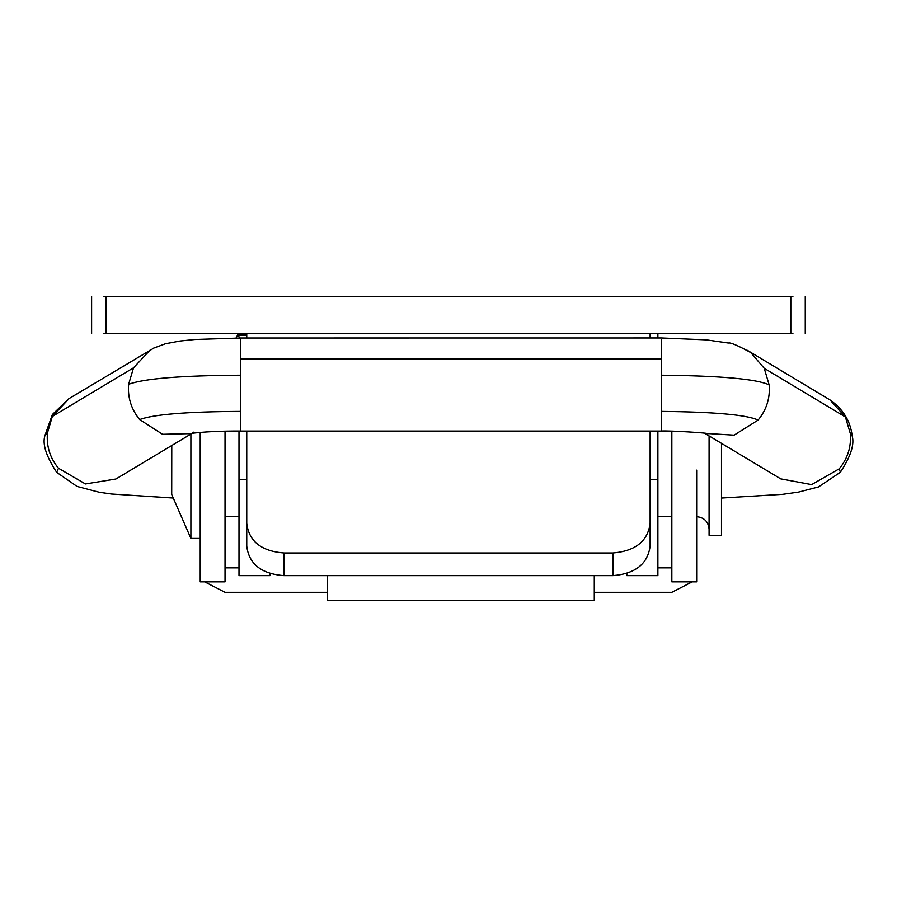 <?xml version="1.0" encoding="UTF-8"?>
<svg xmlns="http://www.w3.org/2000/svg" width="897" height="897" viewBox="0 0 897 897"><rect width="100%" height="100%" fill="white"/><g stroke="black" fill="none" stroke-linecap="round" stroke-linejoin="round"><path stroke-width="1.35" d="M239.701 338.001L237.828 334.637L236.046 338.001M709.079 435.908L709.079 535.307L721.491 535.307L721.491 443.353M190.893 538.278L190.893 434.047M327.427 575.639L327.427 600.62L594.274 600.62L594.274 575.639M200.21 432.388L200.21 581.85L225.035 581.85L225.035 431.177M204.673 581.85L225.035 592.3L327.427 592.3M594.274 592.3L671.842 592.3L692.192 581.85M671.842 431.177L671.842 581.85L696.666 581.85L696.666 470.14M225.035 567.857L238.994 567.857M657.882 567.857L671.842 567.857M293.297 333.617L379.902 333.617M517.3 333.617L690.298 333.617M283.979 552.978L283.979 575.639C261.375 573.889 248.962 564.045 246.753 546.105L246.753 523.433C248.962 541.373 261.375 551.218 283.979 552.978L612.886 552.978C635.345 551.094 647.757 541.25 650.123 523.433L650.123 546.105C647.757 563.921 635.345 573.766 612.886 575.639L612.886 552.978M246.753 333.617L246.753 337.978M246.753 523.433L246.753 431.065M246.753 436.155L246.753 546.105M650.123 337.978L650.123 333.617M650.123 546.105L650.123 436.155M650.123 431.065L650.123 523.433M103.962 296.38L792.914 296.38M792.914 333.617L103.962 333.617M283.979 575.639L612.886 575.639M626.846 573.486L626.846 575.639L657.882 575.639M270.019 573.486L270.019 575.639L238.994 575.639M650.123 479.458L657.882 479.458L657.882 575.639L657.882 431.065M657.882 337.978L657.882 333.617M246.753 479.458L238.994 479.458L238.994 575.639L238.994 431.031M238.994 334.637L238.994 333.617M154.912 347.464L69.17 398.515L52.329 416.466L47.429 433.004C46.33 446.201 50.008 457.952 58.484 468.245L85.45 483.954L115.892 479.009L192.272 433.229M150.348 349.83L133.541 367.792L128.619 384.32C127.553 397.506 131.242 409.256 139.663 419.561L162.559 434.294L189.48 433.643M192.664 432.444L193.371 432.141M240.777 339.795L240.777 431.065L661.481 431.065L661.481 359.103L240.777 359.092M661.481 339.795L661.481 359.103M153.084 348.339L165.396 343.775L180.062 341.017L194.828 339.503L240.777 338.012L661.481 337.978L706.41 339.873L728.398 343.035C730.494 342.351 737.962 345.547 750.8 352.599L764.244 368.308L769.144 384.858C770.243 398.055 766.565 409.794 758.1 420.088L734.105 435.146L706.141 433.442M747.414 350.357L829.938 399.883L845.411 417.004L850.334 433.543C851.388 446.728 847.699 458.468 839.278 468.772L811.65 484.604L780.726 478.863L704.594 433.217M246.753 335.433L238.781 335.422M790.818 333.617L790.818 296.38M106.048 333.617L106.048 296.38M133.541 367.792L52.329 416.466M845.411 417.004L764.244 368.308M58.484 468.245L56.646 472.315L77.041 486.432L99.264 492.251L111.43 494L172.504 497.992M47.429 433.004L44.872 435.751C42.26 444.06 46.184 456.248 56.646 472.315M240.777 411.398C187.327 411.656 153.622 414.38 139.663 419.561M240.777 375.215C181.351 375.529 143.969 378.556 128.619 384.32M758.1 420.088C746.921 414.84 714.718 411.947 661.481 411.398M769.144 384.858C756.575 379.027 720.695 375.809 661.481 375.215M850.334 433.543L852.128 435.729C854.695 444.206 850.782 456.371 840.388 472.226L839.278 468.772M246.753 334.637L237.828 334.637M225.035 516.683L238.994 516.683M657.882 516.683L671.842 516.683M171.775 445.517L171.708 494.46L190.893 538.413L200.21 538.413M696.666 516.683C704.179 517.457 708.316 521.594 709.079 529.095M805.259 296.38L805.259 333.617M91.606 296.38L91.606 333.617M68.878 398.683L52.385 414.515L44.85 435.751M240.777 431.042C222.254 430.908 200.928 431.782 188.695 433.8M708.137 433.789C710.054 432.971 668.153 430.47 661.481 431.042M840.399 472.237L818.445 486.959L798.375 492.117L782.633 494.325L721.491 498.048M852.15 435.718C850.39 420.906 842.989 408.965 829.938 399.883"/></g></svg>
